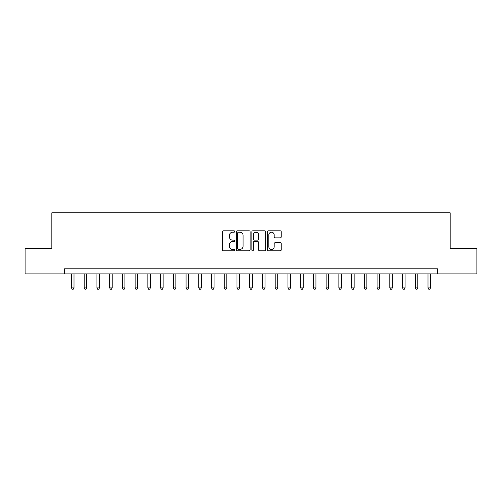 <?xml version="1.0" encoding="UTF-8"?>
<svg xmlns="http://www.w3.org/2000/svg" width="502" height="502" viewBox="0 0 502 502"><rect width="100%" height="100%" fill="white"/><g stroke="black" fill="none" stroke-linecap="round" stroke-linejoin="round"><path stroke-width="0.75" d="M234.704 231.516A0.703 0.703 0 0 0 234.001 230.813L223.377 230.813A0.998 0.998 0 0 0 222.38 231.811L222.38 249.814A0.998 0.998 0 0 0 223.377 250.812L234.001 250.812A0.703 0.703 0 0 0 234.704 250.115A0.703 0.703 0 0 0 234.001 249.412L232.627 249.412A3.2 3.2 0 0 1 229.427 246.212L229.427 244.712A3.2 3.2 0 0 1 232.627 241.512L234.001 241.512A0.703 0.703 0 0 0 234.704 240.816A0.703 0.703 0 0 0 234.001 240.113L232.627 240.113A3.2 3.2 0 0 1 229.427 236.913L229.427 235.413A3.2 3.2 0 0 1 232.627 232.213L234.001 232.213A0.703 0.703 0 0 0 234.704 231.516M280.223 237.86A0.998 0.998 0 0 0 281.22 236.862L281.22 231.811A0.998 0.998 0 0 0 280.223 230.813L268.426 230.813A0.998 0.998 0 0 0 267.422 231.811L267.422 249.814A0.998 0.998 0 0 0 268.426 250.812L280.223 250.812A0.998 0.998 0 0 0 281.22 249.814L281.22 243.715A0.998 0.998 0 0 0 280.223 242.711L275.171 242.711A0.998 0.998 0 0 0 274.174 243.715L274.174 246.739A2.673 2.673 0 0 1 271.5 249.412A2.673 2.673 0 0 1 268.821 246.739L268.821 234.886A2.673 2.673 0 0 1 271.5 232.213A2.673 2.673 0 0 1 274.174 234.886L274.174 236.862A0.998 0.998 0 0 0 275.171 237.86L280.223 237.86M64.576 273.923L25.1 273.923L25.1 248.452L51.844 248.452L51.844 212.798L450.156 212.798L450.156 248.452L476.9 248.452L476.9 273.923L437.424 273.923L437.424 268.827L64.576 268.827L64.576 273.923L437.424 273.923M250.128 231.811A0.998 0.998 0 0 0 249.124 230.813L237.327 230.813A0.998 0.998 0 0 0 236.329 231.811L236.329 249.814A0.998 0.998 0 0 0 237.327 250.812L249.124 250.812A0.998 0.998 0 0 0 250.128 249.814L250.128 231.811M252.876 230.813L264.673 230.813A0.998 0.998 0 0 1 265.671 231.811L265.671 249.814A0.998 0.998 0 0 1 264.673 250.812L259.622 250.812A0.998 0.998 0 0 1 258.624 249.814L258.624 242.51A0.998 0.998 0 0 0 257.626 241.512L254.276 241.512A0.998 0.998 0 0 0 253.278 242.51L253.278 250.115A0.703 0.703 0 0 1 252.575 250.812A0.703 0.703 0 0 1 251.872 250.115L251.872 231.811A0.998 0.998 0 0 1 252.876 230.813M238.425 232.213A0.703 0.703 0 0 0 237.728 232.915L237.728 248.71A0.703 0.703 0 0 0 238.425 249.412L239.874 249.412A3.2 3.2 0 0 0 243.075 246.212L243.075 235.413A3.2 3.2 0 0 0 239.874 232.213L238.425 232.213M258.624 234.936A2.673 2.673 0 0 0 255.951 232.263A2.673 2.673 0 0 0 253.278 234.936L253.278 239.115A0.998 0.998 0 0 0 254.276 240.113L257.626 240.113A0.998 0.998 0 0 0 258.624 239.115L258.624 234.936M71.453 273.923L71.453 287.878L74.001 287.878L74.001 273.923M74.001 287.878L73.236 289.202L72.213 289.202L71.453 287.878M84.185 273.923L84.185 287.878L86.733 287.878L86.733 273.923M86.733 287.878L85.967 289.202L84.951 289.202L84.185 287.878M96.917 273.923L96.917 287.878L99.465 287.878L99.465 273.923M99.465 287.878L98.699 289.202L97.683 289.202L96.917 287.878M109.656 273.923L109.656 287.878L112.197 287.878L112.197 273.923M112.197 287.878L111.438 289.202L110.415 289.202L109.656 287.878M122.388 273.923L122.388 287.878L124.935 287.878L124.935 273.923M124.935 287.878L124.17 289.202L123.153 289.202L122.388 287.878M135.12 273.923L135.12 287.878L137.667 287.878L137.667 273.923M137.667 287.878L136.902 289.202L135.885 289.202L135.12 287.878M147.858 273.923L147.858 287.878L150.399 287.878L150.399 273.923M150.399 287.878L149.64 289.202L148.617 289.202L147.858 287.878M160.59 273.923L160.59 287.878L163.137 287.878L163.137 273.923M163.137 287.878L162.372 289.202L161.355 289.202L160.59 287.878M173.322 273.923L173.322 287.878L175.869 287.878L175.869 273.923M175.869 287.878L175.104 289.202L174.087 289.202L173.322 287.878M186.06 273.923L186.06 287.878L188.601 287.878L188.601 273.923M188.601 287.878L187.842 289.202L186.819 289.202L186.06 287.878M198.792 273.923L198.792 287.878L201.34 287.878L201.34 273.923M201.34 287.878L200.574 289.202L199.558 289.202L198.792 287.878M211.524 273.923L211.524 287.878L214.072 287.878L214.072 273.923M214.072 287.878L213.306 289.202L212.29 289.202L211.524 287.878M224.256 273.923L224.256 287.878L226.804 287.878L226.804 273.923M226.804 287.878L226.044 289.202L225.022 289.202L224.256 287.878M236.994 273.923L236.994 287.878L239.542 287.878L239.542 273.923M239.542 287.878L238.776 289.202L237.76 289.202L236.994 287.878M249.726 273.923L249.726 287.878L252.274 287.878L252.274 273.923M252.274 287.878L251.508 289.202L250.492 289.202L249.726 287.878M262.458 273.923L262.458 287.878L265.006 287.878L265.006 273.923M265.006 287.878L264.24 289.202L263.224 289.202L262.458 287.878M275.196 273.923L275.196 287.878L277.744 287.878L277.744 273.923M277.744 287.878L276.978 289.202L275.956 289.202L275.196 287.878M287.928 273.923L287.928 287.878L290.476 287.878L290.476 273.923M290.476 287.878L289.71 289.202L288.694 289.202L287.928 287.878M300.66 273.923L300.66 287.878L303.208 287.878L303.208 273.923M303.208 287.878L302.442 289.202L301.426 289.202L300.66 287.878M313.399 273.923L313.399 287.878L315.94 287.878L315.94 273.923M315.94 287.878L315.181 289.202L314.158 289.202L313.399 287.878M326.131 273.923L326.131 287.878L328.678 287.878L328.678 273.923M328.678 287.878L327.913 289.202L326.896 289.202L326.131 287.878M338.863 273.923L338.863 287.878L341.41 287.878L341.41 273.923M341.41 287.878L340.645 289.202L339.628 289.202L338.863 287.878M351.601 273.923L351.601 287.878L354.142 287.878L354.142 273.923M354.142 287.878L353.383 289.202L352.36 289.202L351.601 287.878M364.333 273.923L364.333 287.878L366.88 287.878L366.88 273.923M366.88 287.878L366.115 289.202L365.098 289.202L364.333 287.878M377.065 273.923L377.065 287.878L379.612 287.878L379.612 273.923M379.612 287.878L378.847 289.202L377.83 289.202L377.065 287.878M389.803 273.923L389.803 287.878L392.344 287.878L392.344 273.923M392.344 287.878L391.585 289.202L390.562 289.202L389.803 287.878M402.535 273.923L402.535 287.878L405.083 287.878L405.083 273.923M405.083 287.878L404.317 289.202L403.301 289.202L402.535 287.878M415.267 273.923L415.267 287.878L417.815 287.878L417.815 273.923M417.815 287.878L417.049 289.202L416.032 289.202L415.267 287.878M427.999 273.923L427.999 287.878L430.547 287.878L430.547 273.923M430.547 287.878L429.787 289.202L428.764 289.202L427.999 287.878"/></g></svg>

